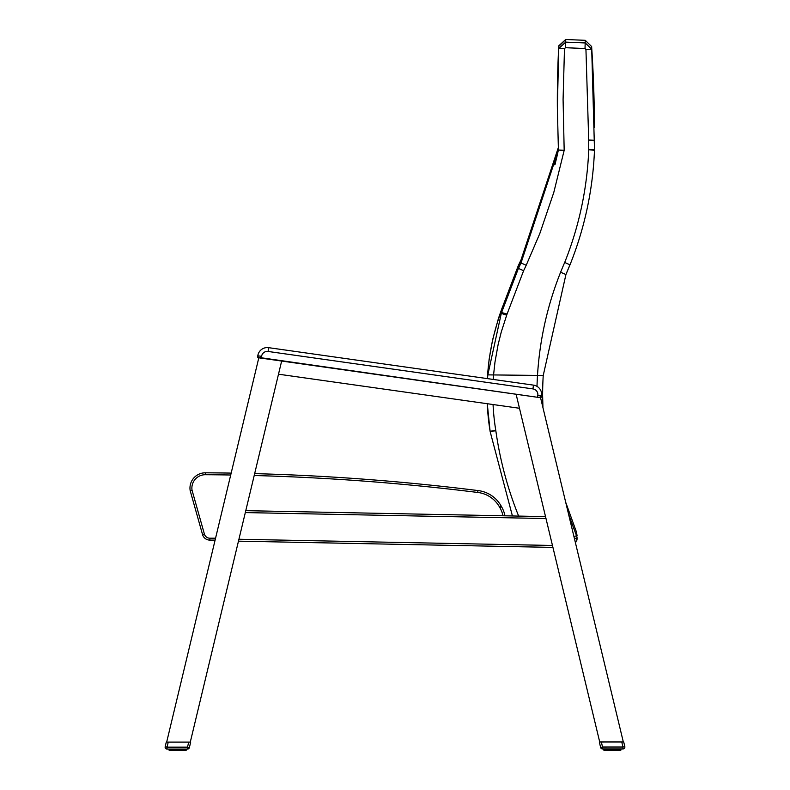 <?xml version="1.0" encoding="UTF-8"?>
<svg xmlns="http://www.w3.org/2000/svg" width="790" height="790" viewBox="0 0 790 790"><rect width="100%" height="100%" fill="white"/><g stroke="black" fill="none" stroke-linecap="round" stroke-linejoin="round"><path stroke-width="1.19" d="M594.445 126.193A1272.858 1272.858 0 0 0 594.436 125.126L594.436 125.116A1272.927 1272.927 0 0 0 591.661 47.183L594.495 149.527A15.336 15.336 177.4 0 1 594.485 150.209C592.875 189.817 584.719 228.024 569.995 264.838L569.995 264.838A325.658 325.519 -0.6 0 0 565.926 274.535L543.234 375.477A324.897 324.897 -11.1 0 0 542.829 407.126M585.271 42.956L591.67 49.197L585.943 49.415L585.025 48.526L585.252 40.32L565.709 39.5L565.719 42.137L585.271 42.956M487.549 378.627A233.287 233.287 -7.8 0 1 487.825 374.875L543.234 375.477A324.897 324.897 168.9 0 0 542.621 395.82A324.384 324.384 0 0 0 542.937 407.591M568.425 513.599A658.84 658.84 -21.4 0 0 576.552 535.679L576.532 532.243L565.689 502.223M573.975 536.687L576.552 535.679A7.653 7.653 -0.2 0 1 577.075 538.286L575.505 543.066L577.075 538.415M555.014 164.537A30.622 30.622 -41.5 0 1 555.133 164.073L558.412 149.774L554.649 164.784A30.622 30.622 0 0 1 555.992 160.567M558.313 147.671L521.005 259.94L518.408 265.351L518.428 268.412A499.448 499.231 0.1 0 0 521.015 262.981L558.412 150.041L557.355 107.874L558.747 48.476L565.719 42.137L565.482 47.706L564.485 48.605L558.747 48.476L558.737 45.84L557.355 108.092M557.345 106.857A1041.121 1041.121 0 0 1 557.345 105.811A1041.171 1041.171 0 0 1 558.737 46.462L565.709 39.5L558.737 45.84M490.156 431.617L512.424 515.969L490.156 431.617A15.366 15.366 0.4 0 0 490.106 431.291A233.287 233.287 -7.8 0 1 487.272 403.72L490.106 431.291L495.774 430.362A21.093 21.093 -98.7 0 1 495.844 430.817L490.106 431.291M487.381 378.608A233.297 233.119 -4.6 0 1 501.285 310.914M487.825 374.875L501.295 313.393L501.285 310.243L498.401 318.577L492.516 340.214L489.099 359.519L487.341 378.598M521.005 259.94L501.561 309.404L501.581 312.544L518.428 268.412L523.612 270.713L507.071 314.045L501.581 312.544A15.435 15.405 -0 0 1 501.295 313.393L506.686 315.2L501.275 331.968L498.075 344.786L494.975 362.126L493.533 375.26A227.55 227.55 0 0 0 493.246 379.437M594.495 149.527L594.485 150.199C592.875 189.807 584.719 228.024 569.995 264.828L564.702 262.448C579.119 226.276 587.138 188.731 588.748 149.814L594.485 150.199L594.495 149.527L588.757 149.389L588.708 140.245L594.445 140.383M564.485 48.605L563.082 99.461L564.179 150.327L558.412 150.041L557.355 107.874M577.075 538.286L574.37 538.346M576.552 535.679A7.653 7.653 179.8 0 1 576.868 536.696L577.075 538.405M558.135 151.088L556.348 159.106M564.139 150.317L562.875 150.228M215.561 538.197L209.883 538.197L209.883 540.113A7.653 7.653 0 0 1 202.665 534.998A7.653 7.653 0 0 0 209.883 540.113L215.107 540.113M190.183 490.679L192.049 490.254L190.183 490.679A15.306 15.306 0 0 1 205.38 472.815A15.306 15.306 0 0 0 190.183 490.679L202.665 534.998L204.492 534.415L192.049 490.254A13.4 13.4 0 0 1 205.37 474.721A2305.832 2305.832 0 0 1 230.71 475.007M504.988 515.821A30.622 30.622 0 0 0 501.581 506.765L501.028 505.788A30.622 30.622 0 0 0 477.92 490.55A2307.748 2307.748 0 0 0 254.656 473.625M231.164 473.101A2307.748 2307.748 0 0 0 205.38 472.815L205.37 474.721M477.92 490.55L477.693 492.456A28.707 28.707 0 0 1 499.359 506.745L499.922 507.713L499.359 506.745L501.028 505.788M622.964 748.94A1.916 1.916 0 0 0 624.821 746.58L622.964 747.024L622.964 748.94L602.494 748.94A1.916 1.916 0 0 1 600.637 747.478A1.916 1.916 0 0 0 602.494 748.94A1.916 1.916 0 0 1 600.637 747.478L602.494 747.034L601.388 741.978L599.314 741.978L600.637 747.478A1.916 1.916 0 0 0 602.494 748.94A1.916 1.916 0 0 1 600.637 747.478A1.916 1.916 0 0 0 602.494 748.94L602.494 747.034L622.964 747.024L621.75 741.968L599.709 741.978L516.117 394.269L519.484 408.272L278.495 374.193L281.635 361.109L190.291 742.106L188.721 742.106L190.686 742.106L189.363 747.607L187.507 747.152L187.507 749.068A1.916 1.916 0 0 0 189.363 747.607M166.67 742.106L258.903 357.426M540.083 395.721L623.32 741.968M552.931 547.401L238.471 541.16M245.779 510.676L545.535 516.62M268.61 347.669L268.087 351.461L532.934 388.907L533.467 385.125A9.569 9.569 0 0 1 541.604 395.938A9.569 9.569 0 0 0 533.467 385.125L268.61 347.669A9.569 9.569 0 0 0 257.807 355.806A9.569 9.569 0 0 1 268.61 347.669A9.569 9.569 0 0 0 257.797 355.806L258.468 357.831L257.757 357.327M257.659 356.754L258.794 357.88L257.767 357.327M258.123 357.712L539.293 397.538L258.162 357.327L257.668 356.754L258.132 357.712M540.498 397.429L539.945 397.123M540.005 397.558L540.607 397.222M541.032 397.558L541.466 396.886L540.39 397.696M257.668 356.754L257.807 355.806L261.589 356.339L261.322 358.235L260.374 358.097M541.466 396.886L541.604 395.938L537.812 395.405L537.546 397.291M177.414 749.078L177.167 750.5L175.419 750.194L178.194 750.5L177.167 750.5L177.197 749.078M179.942 749.068L179.903 750.5L182.135 750.5L180.584 750.5L180.732 749.068M185.976 750.49L186.282 749.068L186.292 750.184M184.396 749.068L184.189 750.5L185.867 750.49L186.183 749.068L185.877 750.49M170.433 749.078L170.758 750.5L173.839 750.5L173.741 749.078M169.722 750.5L169.08 749.078L169.07 750.194L170.097 750.5L169.386 750.5M173.988 749.078L173.839 750.5L172.398 750.5L172.24 749.078M174.62 749.078L174.778 750.5L175.656 750.194L175.419 749.078M170.245 750.5L169.988 749.078M185.364 749.068L185.117 750.5L184.89 749.068L184.603 750.5L182.964 750.5L184.189 750.5L183.478 750.5L183.744 749.068M184.159 749.068L184.189 750.5L184.919 749.068M181.621 749.068L181.522 750.5L180.584 750.5L182.135 750.5L182.342 749.068M180.88 749.068L180.584 750.5L177.947 750.194L179.903 750.5M178.165 749.078L178.194 750.5L177.167 750.5M617.77 748.94L617.612 750.362L611.806 750.362L612.833 750.362L611.806 750.362L612.833 750.362L611.806 750.362L611.835 748.94M609.268 748.94L609.416 750.362L610.097 750.362L610.058 748.94M606.256 748.94L606.503 750.362L608.478 750.362L608.379 748.94M604.133 750.362L603.718 748.94L603.708 750.056L604.883 750.362L604.281 750.362M619.034 748.94L619.034 750.056L617.513 750.056L620.051 750.362L619.528 748.94L618.827 750.362M620.92 750.056L620.367 750.362L620.92 748.94L620.93 750.056M620.012 748.94L619.755 750.362M614.581 748.94L614.551 750.362L615.38 750.056L615.38 748.94M611.006 748.94L611.095 750.362L610.097 750.362L611.806 750.362M610.305 748.94L610.305 750.056L608.478 750.362L611.095 750.362M607.658 748.94L607.865 750.362L605.397 750.362L605.604 748.94M167.036 749.078L167.036 747.162L187.507 747.152L188.721 742.106L166.275 742.106L165.179 746.718A1.916 1.916 0 0 0 167.036 749.078L187.507 749.068M168.25 742.106L167.036 747.162L165.179 746.718M177.217 750.5L175.459 750.5M185.265 750.5L185.709 749.068M183.122 749.068L182.964 750.5L182.135 750.5L182.451 749.068L182.144 750.5L183.537 750.5M171.608 749.078L171.864 750.5L170.966 750.194L170.966 749.078M170.758 750.5L171.203 750.194L170.206 750.194L170.206 749.078M169.277 750.194L169.356 749.078M169.534 749.078L169.988 750.194M172.398 750.5L171.618 750.194M173.217 750.5L172.911 749.078L173.217 750.5L172.487 750.194L172.487 749.078M178.194 750.5L178.905 750.5M621.75 741.968L623.715 741.968L624.821 746.58M612.803 748.94L612.803 750.056L613.544 750.362M606.503 750.362L607.036 750.362L606.473 750.362L607.036 750.362L606.878 748.94M605.12 748.94L605.397 750.362L605.841 748.94M604.182 748.94L604.597 750.362L604.636 748.94M619.794 748.94L620.051 750.362L620.822 750.056L620.822 748.94L620.822 750.056L619.903 750.362M616.259 748.94L616.161 750.362L617.089 750.056L616.99 748.94M620.367 750.362L620.644 748.94M617.612 750.362L618.175 750.362L617.089 750.056L617.089 748.94L616.783 750.362L615.222 750.362L615.529 748.94M612.586 748.94L612.833 750.362M608.636 748.94L608.478 750.362L607.658 750.056M493.059 404.529A227.55 227.55 0 0 0 495.774 430.362M588.708 140.245A21.152 21.142 179.7 0 1 588.708 140.028L594.445 140.225M588.708 140.028L585.943 49.415M585.025 48.526L565.482 47.706M537.002 386.359A330.625 330.625 89.2 0 1 537.516 375.043C539.748 339.542 547.44 305.276 560.604 272.234L565.936 274.535L543.234 375.477L565.936 274.535L569.995 264.828M560.604 272.234A331.385 331.247 179.7 0 1 564.702 262.448M564.179 150.327L553.81 192.385L539.866 233.406L526.209 265.262L521.015 262.981M526.209 265.262A505.166 504.958 179.7 0 1 523.612 270.713M507.071 314.045A21.142 21.133 179.7 0 1 506.686 315.2M495.844 430.817A365.316 365.316 0 0 0 518.645 516.087M501.581 506.765L499.922 507.713A28.707 28.707 0 0 1 503.023 515.781M254.202 475.521A2305.832 2305.832 0 0 1 477.693 492.456M209.883 538.197A5.737 5.737 0 0 1 204.492 534.415M238.926 539.254L552.467 545.475M545.989 518.546L245.315 512.582M261.589 356.339A5.737 5.737 0 0 1 268.087 351.461L487.331 382.459M532.934 388.907A5.737 5.737 0 0 1 537.812 395.405M170.472 749.078L170.472 750.194L170.472 749.078M173.02 749.078L173.02 750.194M174.472 749.078L174.472 750.194L175.656 750.194L175.656 749.078M176.368 749.078L176.368 750.194L177.197 750.194M179.182 749.078L179.182 750.194L178.994 749.078M182.875 749.068L182.875 750.194L183.803 750.194L183.803 749.068L183.497 750.5M185.156 749.068L185.156 750.194L185.709 750.184M186.006 749.068L186.006 750.184L185.818 749.068M171.549 749.078L171.549 750.194L171.203 749.078M171.558 749.078L171.578 750.194M176.368 750.194L176.18 749.078M178.165 750.194L177.947 749.078M179.705 749.068L179.705 750.194M181.374 749.068L181.374 750.194M617.513 748.94L617.513 750.056L618.392 750.056L618.392 748.94M620.466 748.94L620.051 750.362M603.925 750.056L603.995 748.94M610.818 748.94L610.818 750.056L612.053 750.056L612.053 748.94M613.82 748.94L613.82 750.056L613.642 748.94M616.012 748.94L616.012 750.056M618.422 750.056L618.442 748.94M618.797 748.94L618.797 750.056M605.397 750.362L604.854 748.94M607.559 750.056L607.125 748.94M609.12 748.94L609.12 750.056M614.344 748.94L614.344 750.056M591.661 46.561L585.252 40.32L591.661 46.561L594.436 125.156M594.455 127.279L594.445 126.439M594.347 150.159L594.465 147.384M542.918 406.534L542.621 395.553M577.056 535.679L576.532 532.243M557.335 105.179L557.345 105.83M556.16 159.857L556.683 157.654M518.408 265.351L501.285 310.243M594.436 124.465L594.445 125.877M542.918 406.465L542.888 405.793M542.888 405.784L542.858 405.013M542.849 404.954L542.799 403.512M542.7 400.303L542.641 397.39M556.752 157.348L557.424 154.356M557.839 152.49L558.402 149.833M576.651 540.962L576.799 540.469M576.986 539.61L577.056 538.958M257.668 356.774L257.747 357.278L257.659 356.774M180.584 750.5L181.562 750.5L180.584 750.5M609.416 750.362L608.438 750.362L609.416 750.362M185.729 750.184L185.729 749.068M616.161 750.362L615.222 750.362M618.461 750.056L618.461 748.94M619.567 748.94L619.242 750.362"/></g></svg>

